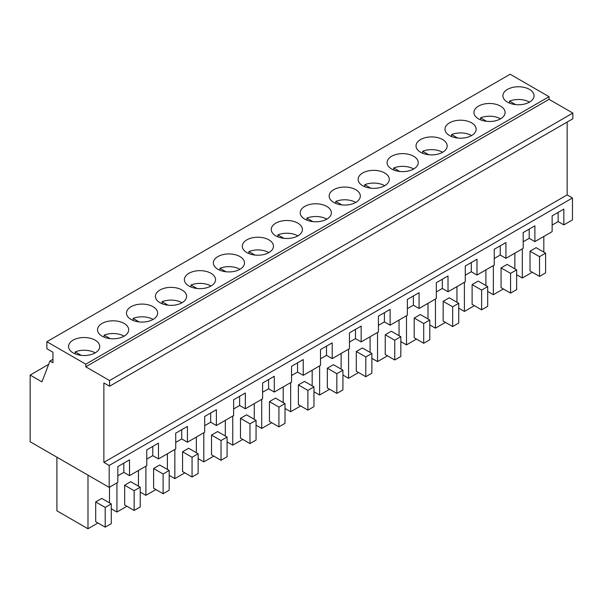 <?xml version="1.0" encoding="UTF-8"?>
<svg xmlns="http://www.w3.org/2000/svg" width="603" height="603" viewBox="0 0 603 603"><rect width="100%" height="100%" fill="white"/><g stroke="black" fill="none" stroke-linecap="round" stroke-linejoin="round"><path stroke-width="0.9" d="M49.951 361.039L41.931 381.857L30.15 375.058L30.15 441.75L109.188 487.382L109.188 465.448L103.867 462.373L103.867 382.958L109.565 386.244L109.565 380.546L85.777 366.805L85.777 364.174L46.868 341.713L46.868 348.73L52.951 352.242L52.951 362.772L49.951 361.039L52.951 359.313M46.868 341.713L510.153 74.237L549.062 96.699L549.062 99.337L572.85 113.07L572.85 118.776L109.565 386.244M567.152 122.062L567.152 194.905L572.473 197.972L572.473 219.914L563.843 224.889L563.843 209.098L552.137 215.851L552.137 231.65L534.891 241.607L534.891 225.816L523.185 232.57L523.185 248.368L505.932 258.325L505.932 242.527L494.234 249.288L494.234 265.079L476.981 275.043L476.981 259.245L465.275 266.006L465.275 281.797L448.021 291.762L448.021 275.963L436.323 282.724L436.323 298.515L419.07 308.48L419.07 292.681L407.364 299.435L407.364 315.233L398.741 320.216L390.111 325.19L390.111 309.399L378.413 316.153L378.413 331.952L361.159 341.909L361.159 326.117L349.454 332.871L349.454 348.67L332.2 358.627L332.2 342.836L320.502 349.589L320.502 365.388L303.249 375.345L303.249 359.546L291.543 366.307L291.543 382.098L274.29 392.063L274.29 376.264L262.591 383.026L262.591 398.817L245.338 408.781L245.338 392.983L233.632 399.744L233.632 415.535L216.379 425.499L216.379 409.701L204.681 416.454L204.681 432.253L187.427 442.21L187.427 426.419L175.722 433.173L175.722 448.971L167.099 453.953L158.476 458.928L158.476 443.137L146.77 449.891L146.77 465.689L129.517 475.646L129.517 459.855L117.811 466.609L117.811 482.408L109.188 487.382M30.15 375.058L48.67 364.363M85.777 364.174L549.062 96.699M522.861 104.394A15.588 9 0 0 0 534.054 95.756A15.588 9 0 0 0 514.088 87.126A15.588 9 0 0 0 502.887 95.756A15.588 9 0 0 0 522.861 104.394M195.583 271.018A15.588 9 0 0 0 184.382 279.649A15.588 9 0 0 0 204.357 288.279A15.588 9 0 0 0 215.55 279.649A15.588 9 0 0 0 195.583 271.018M166.624 287.729A15.588 9 0 0 0 155.431 296.367A15.588 9 0 0 0 175.398 304.997A15.588 9 0 0 0 186.598 296.367A15.588 9 0 0 0 166.624 287.729M369.307 170.709A15.588 9 0 0 0 358.114 179.347A15.588 9 0 0 0 378.089 187.978A15.588 9 0 0 0 389.282 179.347A15.588 9 0 0 0 369.307 170.709M435.999 154.541A15.588 9 0 0 0 447.192 145.911A15.588 9 0 0 0 427.218 137.28A15.588 9 0 0 0 416.025 145.911A15.588 9 0 0 0 435.999 154.541M407.04 171.26A15.588 9 0 0 0 418.241 162.629A15.588 9 0 0 0 398.266 153.999A15.588 9 0 0 0 387.066 162.629A15.588 9 0 0 0 407.04 171.26M485.129 103.844A15.588 9 0 0 0 473.935 112.475A15.588 9 0 0 0 493.91 121.113A15.588 9 0 0 0 505.103 112.475A15.588 9 0 0 0 485.129 103.844M464.951 137.831A15.588 9 0 0 0 476.144 129.193A15.588 9 0 0 0 456.177 120.562A15.588 9 0 0 0 444.976 129.193A15.588 9 0 0 0 464.951 137.831M291.219 238.132A15.588 9 0 0 0 302.42 229.494A15.588 9 0 0 0 282.445 220.864A15.588 9 0 0 0 271.252 229.494A15.588 9 0 0 0 291.219 238.132M320.178 221.414A15.588 9 0 0 0 331.371 212.776A15.588 9 0 0 0 311.397 204.146A15.588 9 0 0 0 300.204 212.776A15.588 9 0 0 0 320.178 221.414M349.129 204.696A15.588 9 0 0 0 360.33 196.065A15.588 9 0 0 0 340.356 187.427A15.588 9 0 0 0 329.155 196.065A15.588 9 0 0 0 349.129 204.696M262.267 254.85A15.588 9 0 0 0 273.461 246.212A15.588 9 0 0 0 253.486 237.582A15.588 9 0 0 0 242.293 246.212A15.588 9 0 0 0 262.267 254.85M117.487 338.434A15.588 9 0 0 0 128.688 329.796A15.588 9 0 0 0 108.713 321.165A15.588 9 0 0 0 97.52 329.796A15.588 9 0 0 0 117.487 338.434M146.446 321.716A15.588 9 0 0 0 157.639 313.085A15.588 9 0 0 0 137.672 304.447A15.588 9 0 0 0 126.472 313.085A15.588 9 0 0 0 146.446 321.716M233.308 271.561A15.588 9 0 0 0 244.509 262.931A15.588 9 0 0 0 224.535 254.3A15.588 9 0 0 0 213.341 262.931A15.588 9 0 0 0 233.308 271.561M79.762 337.884A15.588 9 0 0 0 68.561 346.514A15.588 9 0 0 0 88.535 355.152A15.588 9 0 0 0 99.729 346.514A15.588 9 0 0 0 79.762 337.884M85.777 366.805L549.062 99.337M109.565 380.546L572.85 113.07M103.867 462.373L567.152 194.905M109.188 465.448L572.473 197.972M563.843 224.889L558.144 221.603L552.137 225.07M534.891 241.607L529.193 238.321L523.185 241.78M505.932 258.325L500.234 255.031L494.234 258.499M476.981 275.043L471.282 271.749L465.275 275.217M448.021 291.762L442.323 288.468L436.323 291.935M419.07 308.48L413.372 305.186L407.364 308.653M390.111 325.19L384.413 321.904L378.413 325.371M361.159 341.909L355.461 338.622L349.454 342.089M332.2 358.627L326.502 355.34L320.502 358.8M303.249 375.345L297.55 372.051L291.543 375.518M274.29 392.063L268.591 388.769L262.591 392.236M245.338 408.781L239.64 405.487L233.632 408.955M216.379 425.499L210.681 422.206L204.681 425.673M187.427 442.21L181.729 438.924L175.722 442.391M158.476 458.928L152.77 455.642L146.77 459.109M129.517 475.646L123.819 472.36L117.811 475.82M152.77 455.642L152.77 446.424M181.729 438.924L181.729 429.705M210.681 422.206L210.681 412.995M239.64 405.487L239.64 396.277M268.591 388.769L268.591 379.558M297.55 372.051L297.55 362.84M326.502 355.34L326.502 346.122M355.461 338.622L355.461 329.404M384.413 321.904L384.413 312.686M413.372 305.186L413.372 295.975M442.323 288.468L442.323 279.257M471.282 271.749L471.282 262.539M500.234 255.031L500.234 245.82M529.193 238.321L529.193 229.102M558.144 221.603L558.144 212.384M123.819 472.36L123.819 463.142M532.306 272.232L522.311 278.006L522.311 248.873M543.816 252.114L543.816 236.451M536.105 247.667L530.022 251.172L539.527 256.659L545.602 253.147L536.105 247.667M545.602 253.147L545.602 272.895L539.527 276.4L530.022 270.92L530.022 251.172M522.311 278.006L516.65 274.734M474.395 305.668L464.4 311.442L458.74 308.171M464.4 311.442L464.4 282.302M485.905 285.551L485.905 269.888M478.194 281.096L472.111 284.608L481.616 290.096L487.691 286.583L478.194 281.096M487.691 286.583L487.691 306.324L481.616 309.836L472.111 304.357L472.111 284.608M138.449 486.154L138.449 470.491M126.932 506.271L116.937 512.045L111.276 508.774M116.937 512.045L116.937 482.913M130.73 481.707L124.655 485.211L134.152 490.699L140.235 487.186L130.73 481.707M140.235 487.186L140.235 506.935L134.152 510.44L124.655 504.96L124.655 485.211M503.347 288.95L493.36 294.724L487.691 291.453M493.36 294.724L493.36 265.584M514.864 268.832L514.864 253.17M507.153 264.378L501.07 267.89L510.568 273.378L516.65 269.865L507.153 264.378M516.65 269.865L516.65 289.613L510.568 293.118L501.07 287.639L501.07 267.89M416.485 339.105L406.49 344.871L400.829 341.607M406.49 344.871L406.49 315.738M428.002 318.987L428.002 303.324M420.283 314.532L414.208 318.045L423.705 323.525L429.781 320.02L420.283 314.532M429.781 320.02L429.781 339.76L423.705 343.273L414.208 337.786L414.208 318.045M445.436 322.386L435.449 328.16L435.449 299.02M456.953 302.269L456.953 286.606M449.243 297.814L443.16 301.327L452.657 306.806L458.74 303.301L449.243 297.814M458.74 303.301L458.74 323.042L452.657 326.555L443.16 321.067L443.16 301.327M435.449 328.16L429.781 324.889M271.712 422.688L261.717 428.462L256.056 425.19M261.717 428.462L261.717 399.322M283.222 402.57L283.222 386.907M275.511 398.116L269.428 401.628L278.925 407.115L285.008 403.603L275.511 398.116M285.008 403.603L285.008 423.344L278.925 426.856L269.428 421.376L269.428 401.628M242.753 439.406L232.758 445.18L227.097 441.909M232.758 445.18L232.758 416.04M254.27 419.289L254.27 403.626M246.552 414.834L240.476 418.346L249.974 423.826L256.056 420.321L246.552 414.834M256.056 420.321L256.056 440.062L249.974 443.574L240.476 438.087L240.476 418.346M213.801 456.124L203.806 461.89L198.146 458.627M203.806 461.89L203.806 432.758M225.311 436.007L225.311 420.344M217.6 431.552L211.517 435.065L221.022 440.544L227.097 437.039L217.6 431.552M227.097 437.039L227.097 456.78L221.022 460.293L211.517 454.805L211.517 435.065M358.574 372.541L348.579 378.307L342.919 375.036M348.579 378.307L348.579 349.175M370.091 352.423L370.091 336.753M362.373 347.969L356.298 351.474L365.795 356.961L371.878 353.448L362.373 347.969M371.878 353.448L371.878 373.197L365.795 376.709L356.298 371.222L356.298 351.474M387.533 355.823L377.538 361.589L371.878 358.325M377.538 361.589L377.538 332.457M399.043 335.705L399.043 320.035M391.332 331.251L385.249 334.763L394.746 340.243L400.829 336.73L391.332 331.251M400.829 336.73L400.829 356.479L394.746 359.991L385.249 354.504L385.249 334.763M329.622 389.252L319.628 395.025L313.967 391.754M319.628 395.025L319.628 365.893M341.132 369.134L341.132 353.471M333.421 364.687L327.339 368.192L336.836 373.679L342.919 370.167L333.421 364.687M342.919 370.167L342.919 389.915L336.836 393.42L327.339 387.94L327.339 368.192M155.891 489.561L145.896 495.327L140.235 492.056M145.896 495.327L145.896 466.194M167.4 469.443L167.4 453.773M159.689 464.988L153.607 468.493L163.112 473.981L169.187 470.468L159.689 464.988M169.187 470.468L169.187 490.216L163.112 493.729L153.607 488.242L153.607 468.493M184.842 472.842L174.847 478.609L174.847 449.476M196.359 452.725L196.359 437.054M188.641 448.27L182.566 451.783L192.063 457.262L198.146 453.757L188.641 448.27M198.146 453.757L198.146 473.498L192.063 477.011L182.566 471.523L182.566 451.783M174.847 478.609L169.187 475.345M97.98 522.989L87.985 528.763L87.985 475.141M109.49 502.872L109.49 487.209M101.779 498.417L95.696 501.93L105.201 507.417L111.276 503.904L101.779 498.417M111.276 503.904L111.276 523.653L105.201 527.158L95.696 521.678L95.696 501.93M87.985 528.763L56.901 510.816L56.901 457.195M312.181 385.852L312.181 370.189M300.663 405.97L290.669 411.743L285.008 408.472M290.669 411.743L290.669 382.604M304.462 381.398L298.387 384.91L307.884 390.397L313.967 386.885L304.462 381.398M313.967 386.885L313.967 406.633L307.884 410.138L298.387 404.658L298.387 384.91M539.527 276.4L539.527 256.659M481.616 309.836L481.616 290.096M134.152 510.44L134.152 490.699M510.568 293.118L510.568 273.378M423.705 343.273L423.705 323.525M452.657 326.555L452.657 306.806M278.925 426.856L278.925 407.115M249.974 443.574L249.974 423.826M221.022 460.293L221.022 440.544M365.795 376.709L365.795 356.961M394.746 359.991L394.746 340.243M336.836 393.42L336.836 373.679M163.112 493.729L163.112 473.981M192.063 477.011L192.063 457.262M105.201 527.158L105.201 507.417M307.884 410.138L307.884 390.397M529.494 102.126A15.588 9 0 0 0 514.088 99.849A15.588 9 0 0 0 509.52 101.123L509.52 103.121M515.542 104.598L509.52 101.123M500.535 118.836A15.588 9 0 0 0 485.129 116.567A15.588 9 0 0 0 480.561 117.841L480.561 119.839M486.583 121.316L480.561 117.841M471.584 135.554A15.588 9 0 0 0 456.177 133.286A15.588 9 0 0 0 451.609 134.552L451.609 136.557M457.632 138.034L451.609 134.552M442.625 152.273A15.588 9 0 0 0 427.218 150.004A15.588 9 0 0 0 422.65 151.27L422.65 153.275M428.673 154.745L422.65 151.27M413.673 168.991A15.588 9 0 0 0 398.266 166.722A15.588 9 0 0 0 393.699 167.988L393.699 169.993M399.721 171.463L393.699 167.988M384.714 185.709A15.588 9 0 0 0 369.307 183.44A15.588 9 0 0 0 364.74 184.706L364.74 186.711M370.762 188.181L364.74 184.706M355.762 202.427A15.588 9 0 0 0 340.356 200.151A15.588 9 0 0 0 335.788 201.425L335.788 203.43M341.811 204.899L335.788 201.425M326.803 219.145A15.588 9 0 0 0 311.397 216.869A15.588 9 0 0 0 306.837 218.143L306.837 220.14M312.851 221.618L306.837 218.143M297.852 235.856A15.588 9 0 0 0 282.445 233.587A15.588 9 0 0 0 277.877 234.861L277.877 236.858M283.9 238.336L277.877 234.861M268.9 252.574A15.588 9 0 0 0 253.486 250.305A15.588 9 0 0 0 248.926 251.572L248.926 253.577M254.941 255.054L248.926 251.572M239.941 269.292A15.588 9 0 0 0 224.535 267.023A15.588 9 0 0 0 219.967 268.29L219.967 270.295M225.989 271.765L219.967 268.29M210.99 286.01A15.588 9 0 0 0 195.583 283.742A15.588 9 0 0 0 191.015 285.008L191.015 287.013M197.03 288.483L191.015 285.008M182.031 302.729A15.588 9 0 0 0 166.624 300.46A15.588 9 0 0 0 162.056 301.726L162.056 303.731M168.079 305.201L162.056 301.726M153.079 319.447A15.588 9 0 0 0 137.672 317.17A15.588 9 0 0 0 133.105 318.444L133.105 320.449M139.12 321.919L133.105 318.444M124.12 336.165A15.588 9 0 0 0 108.713 333.889A15.588 9 0 0 0 104.146 335.162L104.146 337.16M110.168 338.637L104.146 335.162M95.168 352.876A15.588 9 0 0 0 79.762 350.607A15.588 9 0 0 0 75.194 351.881L75.194 353.878M81.209 355.355L75.194 351.881"/></g></svg>
